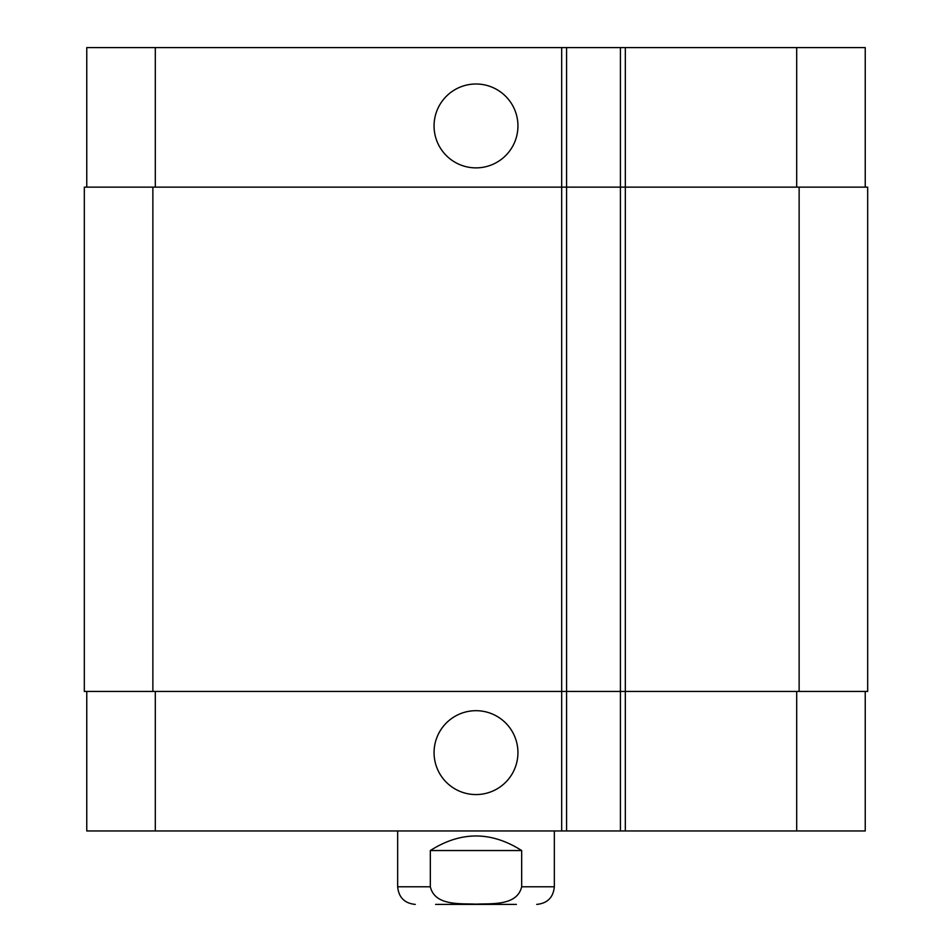<?xml version="1.0" encoding="UTF-8"?>
<svg xmlns="http://www.w3.org/2000/svg" width="952" height="952" viewBox="0 0 952 952"><rect width="100%" height="100%" fill="white"/><g stroke="black" fill="none" stroke-linecap="round" stroke-linejoin="round"><path stroke-width="1.43" d="M521.672 850.541L521.672 886.776C517.103 906.078 491.589 903.4 476 904.15C460.411 903.4 434.897 906.078 430.328 886.776L430.328 850.541L521.672 850.541C491.22 831.132 460.78 831.132 430.328 850.541M516.389 904.4L435.611 904.4M554.338 830.965L554.338 886.776C553.29 897.486 547.412 903.353 536.714 904.4M434.064 125.938A41.936 41.936 0 0 1 496.968 89.619A41.936 41.936 0 0 1 496.968 162.256A41.936 41.936 0 0 1 434.064 125.938M434.064 752.627A41.936 41.936 0 0 1 496.968 716.309A41.936 41.936 0 0 1 496.968 788.946A41.936 41.936 0 0 1 434.064 752.627M865.237 187.139L865.237 47.6L86.763 47.6L86.763 187.139M865.237 691.426L865.237 830.965L86.763 830.965L86.763 691.426M620.43 47.6L620.43 691.426L867.677 691.426L867.677 187.139L84.323 187.139L84.323 691.426L620.43 691.426L620.43 830.965M566.571 47.6L566.571 830.965M867.677 187.139L867.677 691.426M566.571 187.139L566.571 691.426L566.571 187.139M554.338 886.776L521.672 886.776M430.328 886.776L397.662 886.776C398.709 897.474 404.588 903.353 415.286 904.4M625.333 47.6L625.333 830.965M561.68 47.6L561.68 830.965M155.307 691.426L155.307 830.965M796.693 691.426L796.693 830.965M155.307 187.139L155.307 47.6M796.693 187.139L796.693 47.6M799.133 187.139L799.133 691.426M152.867 187.139L152.867 691.426M620.43 187.139L620.43 691.426M397.662 830.965L397.662 886.776"/></g></svg>
